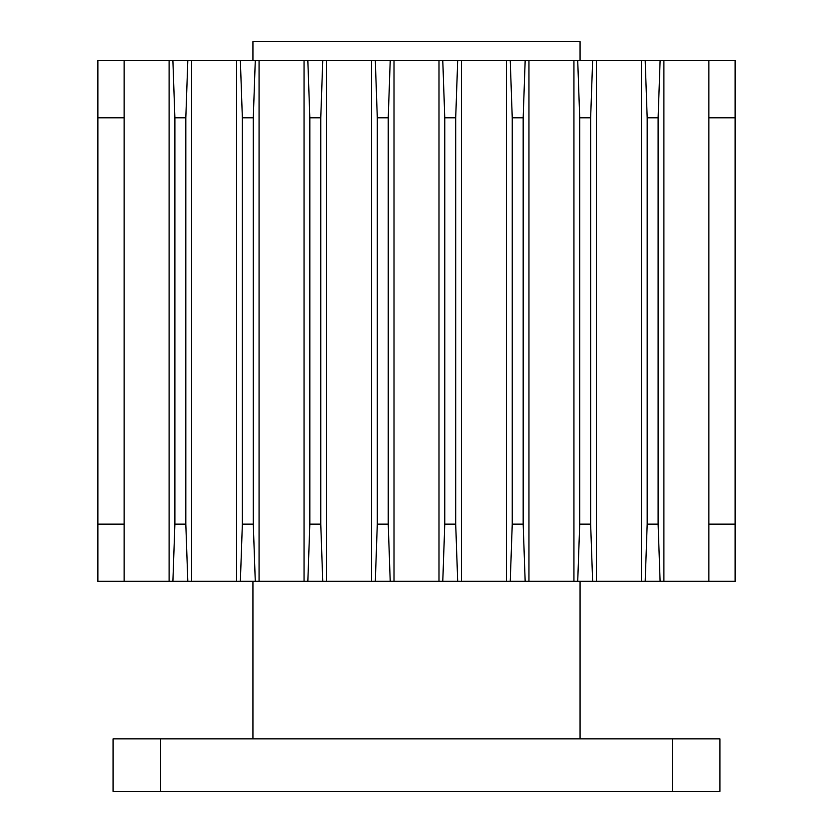 <?xml version="1.0" encoding="UTF-8"?>
<svg xmlns="http://www.w3.org/2000/svg" width="833" height="833" viewBox="0 0 833 833"><rect width="100%" height="100%" fill="white"/><g stroke="black" fill="none" stroke-linecap="round" stroke-linejoin="round"><path stroke-width="1.25" d="M252.93 60.694L252.93 41.65L580.07 41.65L580.07 60.694M580.07 581.288L580.07 738.871M252.93 581.288L252.93 738.871M672.335 791.35L672.335 738.871L719.941 738.871L719.941 791.35L113.059 791.35L113.059 738.871L160.665 738.871L160.665 791.35M672.335 738.871L160.665 738.871M658.122 117.817L647.189 117.817L645.2 60.694L660.111 60.694L658.122 117.817L658.122 524.155L660.111 581.288L645.2 581.288L647.189 524.155L647.189 117.817M647.189 524.155L658.122 524.155M590.649 524.155L592.638 581.288L577.727 581.288L579.716 524.155L590.649 524.155L590.649 117.817L579.716 117.817L577.727 60.694L592.638 60.694L590.649 117.817M579.716 524.155L579.716 117.817M523.176 524.155L525.165 581.288L510.254 581.288L512.243 524.155L523.176 524.155L523.176 117.817L512.243 117.817L510.254 60.694L525.165 60.694L523.176 117.817M512.243 524.155L512.243 117.817M455.703 524.155L457.692 581.288L442.781 581.288L444.77 524.155L455.703 524.155L455.703 117.817L444.77 117.817L442.781 60.694L457.692 60.694L455.703 117.817M444.77 524.155L444.77 117.817M388.23 524.155L390.219 581.288L375.308 581.288L377.297 524.155L388.23 524.155L388.23 117.817L377.297 117.817L375.308 60.694L390.219 60.694L388.23 117.817M377.297 524.155L377.297 117.817M320.757 524.155L322.746 581.288L307.835 581.288L309.824 524.155L320.757 524.155L320.757 117.817L309.824 117.817L307.835 60.694L322.746 60.694L320.757 117.817M309.824 524.155L309.824 117.817M253.284 524.155L255.273 581.288L240.362 581.288L242.351 524.155L253.284 524.155L253.284 117.817L242.351 117.817L240.362 60.694L255.273 60.694L253.284 117.817M242.351 524.155L242.351 117.817M185.811 524.155L187.8 581.288L172.889 581.288L174.878 524.155L185.811 524.155L185.811 117.817L174.878 117.817L172.889 60.694L187.8 60.694L185.811 117.817M174.878 524.155L174.878 117.817M735.123 117.817L708.883 117.817L708.883 60.694L735.123 60.694L735.123 581.288L708.883 581.288L708.883 117.817M708.883 524.155L735.123 524.155M97.877 117.817L97.877 60.694L124.117 60.694L124.117 117.817L97.877 117.817L97.877 524.155L124.117 524.155L124.117 117.817M172.889 60.694L124.117 60.694M240.362 60.694L187.8 60.694M307.835 60.694L255.273 60.694M375.308 60.694L322.746 60.694M442.781 60.694L390.219 60.694M510.254 60.694L457.692 60.694M577.727 60.694L525.165 60.694M645.2 60.694L592.638 60.694M708.883 60.694L660.111 60.694M708.883 581.288L660.111 581.288M645.2 581.288L592.638 581.288M577.727 581.288L525.165 581.288M510.254 581.288L457.692 581.288M442.781 581.288L390.219 581.288M375.308 581.288L322.746 581.288M307.835 581.288L255.273 581.288M240.362 581.288L187.8 581.288M172.889 581.288L97.877 581.288L97.877 524.155M124.117 524.155L124.117 581.288M663.901 581.288L663.901 60.694M169.099 581.288L169.099 60.694M236.572 581.288L236.572 60.694M191.59 581.288L191.59 60.694M304.045 581.288L304.045 60.694M259.063 581.288L259.063 60.694M371.518 581.288L371.518 60.694M326.536 581.288L326.536 60.694M438.991 581.288L438.991 60.694M394.009 581.288L394.009 60.694M506.464 581.288L506.464 60.694M461.482 581.288L461.482 60.694M573.937 581.288L573.937 60.694M528.955 581.288L528.955 60.694M641.41 581.288L641.41 60.694M596.428 581.288L596.428 60.694"/></g></svg>
